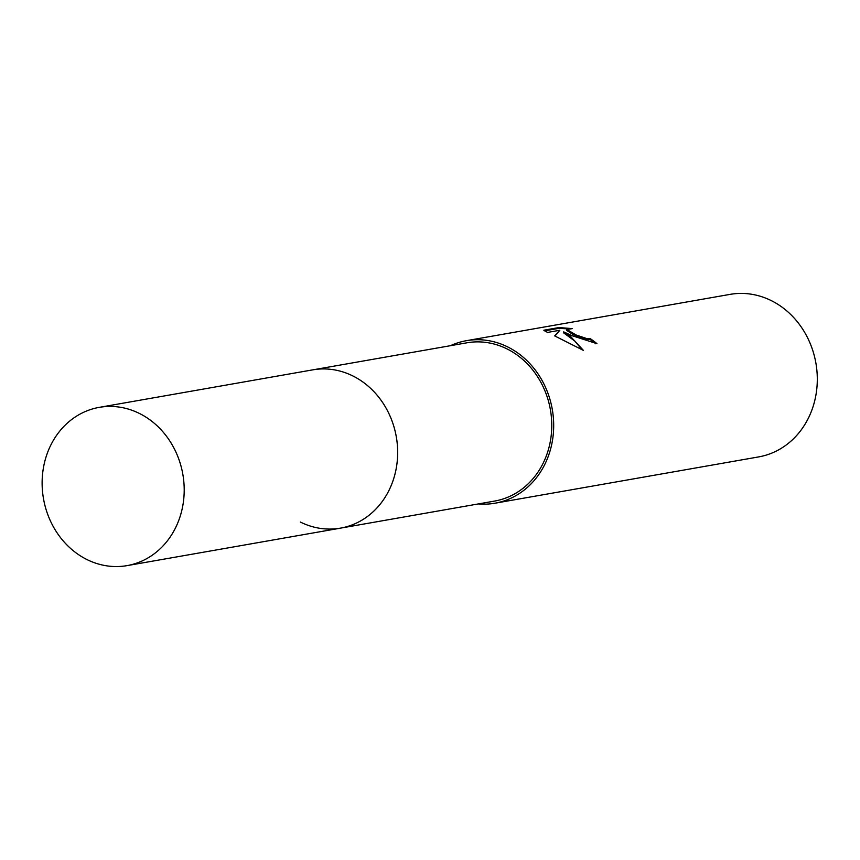 <?xml version="1.0" encoding="UTF-8"?>
<svg xmlns="http://www.w3.org/2000/svg" width="860" height="860" viewBox="0 0 860 860"><rect width="100%" height="100%" fill="white"/><g stroke="black" fill="none" stroke-linecap="round" stroke-linejoin="round"><path stroke-width="1.29" d="M341.538 527.954L494.629 501.068A80.335 70.735 -100 0 0 551.475 432.688A80.335 70.735 -100 0 0 507.024 348.913A80.335 70.735 -100 0 0 466.829 342.817L313.75 369.692M571.943 335.669L563.687 331.874L570.126 335.981L583.403 350.385L554.678 335.905L559.817 330.272L547.497 332.433L543.821 330.219L559.011 327.552L572.319 328.606L566.826 329.488L576.028 334.948L586.445 338.464L590.325 338.69A82.506 72.648 80 0 1 596.937 343.656L571.943 335.669M478.321 503.928A82.506 72.648 -100 0 0 495.005 503.207L758.606 456.918A82.506 72.648 -100 0 0 817 386.677A82.506 72.648 -100 0 0 771.345 300.645A82.506 72.648 -100 0 0 730.065 294.378L466.453 340.678A82.506 72.648 -100 0 0 450.522 345.677M495.005 503.207A82.506 72.648 -100 0 0 553.388 432.978A82.506 72.648 -100 0 0 507.733 346.945A82.506 72.648 -100 0 0 466.453 340.678M595.819 343.774A81.646 71.885 -100 0 0 590.046 339.485L586.165 339.259L572.996 334.529L566.546 330.283L566.826 329.488M590.046 339.485L590.325 338.69M567.922 328.853L558.721 328.38L544.584 330.863M558.721 328.38L559.011 327.552M582.166 349.837L574.759 341.033L563.397 332.669L563.687 331.874M559.817 330.272L554.958 336.034M300.323 522.031A80.345 70.746 -100 0 0 392.622 481.837A80.345 70.746 -100 0 0 352.912 375.971M179.159 519.322A80.335 70.735 -100 0 0 167.754 437.976A80.335 70.735 -100 0 0 99.266 407.361A80.335 70.735 -100 0 0 47.16 453.661A80.335 70.735 -100 0 0 58.566 534.995A80.335 70.735 -100 0 0 127.054 565.622A80.335 70.735 -100 0 0 179.159 519.322M127.054 565.622L340.517 528.148A80.345 70.746 -100 0 0 392.622 481.847A80.345 70.746 -100 0 0 381.216 400.491A80.345 70.746 -100 0 0 312.717 369.864L99.266 407.361"/></g></svg>
